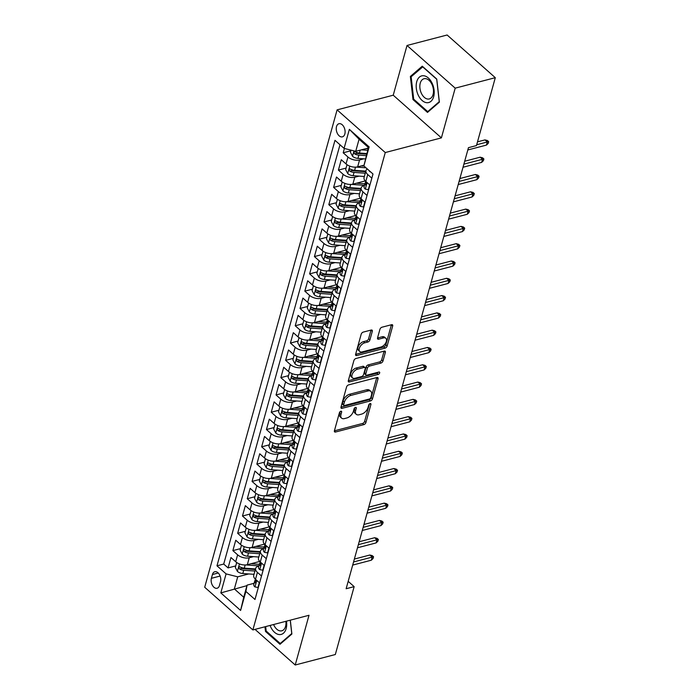 <?xml version="1.0" encoding="UTF-8"?>
<svg xmlns="http://www.w3.org/2000/svg" width="700" height="700" viewBox="0 0 700 700"><rect width="100%" height="100%" fill="white"/><g stroke="black" fill="none" stroke-linecap="round" stroke-linejoin="round"><path stroke-width="1.05" d="M340.865 411.215A1.461 0.831 131.5 0 0 339.43 412.694L334.425 430.736A2.083 1.19 131.5 0 0 334.618 431.882A2.083 1.19 131.5 0 0 335.527 432.023L363.869 424.62A2.083 1.19 131.5 0 0 365.916 422.511L370.921 404.469A1.461 0.831 131.5 0 0 370.781 403.664A1.461 0.831 131.5 0 0 370.151 403.567A1.461 0.831 131.5 0 0 368.716 405.046L368.069 407.382A6.659 3.815 131.5 0 1 361.524 414.129L359.161 414.75A6.659 3.815 131.5 0 1 356.248 414.295A6.659 3.815 131.5 0 1 355.626 410.629L356.274 408.293A1.461 0.831 131.5 0 0 356.142 407.496A1.461 0.831 131.5 0 0 355.504 407.391A1.461 0.831 131.5 0 0 354.069 408.87L353.421 411.206A6.659 3.815 131.5 0 1 346.876 417.953L344.523 418.574A6.659 3.815 131.5 0 1 341.609 418.127A6.659 3.815 131.5 0 1 340.988 414.453L341.635 412.116A1.461 0.831 131.5 0 0 341.495 411.32A1.461 0.831 131.5 0 0 340.865 411.215M336.507 126.586A6.79 4.235 -104.6 0 0 337.61 133.884A6.79 4.235 -104.6 0 0 342.396 136.85A6.79 4.235 -104.6 0 0 344.846 133.971A6.79 4.235 -104.6 0 0 343.744 126.683A6.79 4.235 -104.6 0 0 338.966 123.716A6.79 4.235 -104.6 0 0 336.507 126.586M372.295 331.319A2.083 1.19 131.5 0 0 372.102 330.172A2.083 1.19 131.5 0 0 371.192 330.033L363.239 332.106A2.083 1.19 131.5 0 0 361.191 334.215L355.635 354.252A2.083 1.19 131.5 0 0 355.836 355.399A2.083 1.19 131.5 0 0 356.746 355.539L385.088 348.136A2.083 1.19 131.5 0 0 387.126 346.027L392.683 325.99A2.083 1.19 131.5 0 0 392.49 324.844A2.083 1.19 131.5 0 0 391.58 324.704L381.973 327.215A2.083 1.19 131.5 0 0 379.934 329.324L377.554 337.899A2.083 1.19 131.5 0 0 377.746 339.045A2.083 1.19 131.5 0 0 378.656 339.185L383.416 337.934A5.565 3.185 131.5 0 1 385.858 338.31A5.565 3.185 131.5 0 1 385.674 343.017A5.565 3.185 131.5 0 1 380.905 347.025L362.241 351.89A5.565 3.185 131.5 0 1 359.809 351.523A5.565 3.185 131.5 0 1 359.984 346.815A5.565 3.185 131.5 0 1 364.761 342.808L367.868 342.002A2.083 1.19 131.5 0 0 369.915 339.894L372.295 331.319L370.991 330.164A2.083 1.19 131.5 0 0 371.017 330.076M441.402 137.883L455.192 88.156L495.294 77.683L447.125 35L407.024 45.474L393.234 95.2L337.094 109.865L385.262 152.548L441.402 137.883L393.234 95.2M255.019 629.379L295.225 665L309.015 615.274L252.875 629.939L385.262 152.548M295.225 665L335.326 654.526L354.148 586.635L348.18 581.341M495.294 77.683L476.472 145.574L468.449 147.665L346.132 588.735L354.148 586.635M348.6 384.904A2.083 1.19 131.5 0 0 346.553 387.012L340.996 407.05A2.083 1.19 131.5 0 0 341.189 408.196A2.083 1.19 131.5 0 0 342.099 408.336L370.44 400.934A2.083 1.19 131.5 0 0 372.488 398.825L378.044 378.787A2.083 1.19 131.5 0 0 377.851 377.641A2.083 1.19 131.5 0 0 376.941 377.501L348.6 384.904M348.32 380.651L353.876 360.614A2.083 1.19 131.5 0 1 355.915 358.505L384.256 351.102A2.083 1.19 131.5 0 1 385.166 351.243A2.083 1.19 131.5 0 1 385.359 352.389L382.988 360.964A2.083 1.19 131.5 0 1 380.94 363.072L369.442 366.074A2.083 1.19 131.5 0 0 367.404 368.183L365.82 373.87A2.083 1.19 131.5 0 0 366.021 375.016A2.083 1.19 131.5 0 0 366.931 375.156L378.892 372.033A1.461 0.831 131.5 0 1 379.531 372.129A1.461 0.831 131.5 0 1 379.488 373.363A1.461 0.831 131.5 0 1 378.236 374.412L349.422 381.938A2.083 1.19 131.5 0 1 348.512 381.797A2.083 1.19 131.5 0 1 348.32 380.651M344.4 148.461L343.192 152.793L350.866 150.789M363.851 158.821L359.572 159.941A8.487 4.515 -164.5 0 1 347.953 157.001L346.027 163.923L341.276 159.714L338.398 170.091L346.062 168.088M359.056 176.12L354.777 177.24A8.487 4.515 -164.5 0 1 343.149 174.3L341.233 181.221L336.481 177.013L333.602 187.39L341.267 185.386M354.261 193.419L349.983 194.539A8.487 4.515 -164.5 0 1 338.354 191.599L336.438 198.52L331.686 194.303L328.808 204.68L336.473 202.685M349.466 210.718L345.179 211.829A8.487 4.515 -164.5 0 1 333.559 208.898L331.642 215.81L326.891 211.601L324.012 221.979L331.678 219.975M344.671 228.007L340.384 229.127A8.487 4.515 -164.5 0 1 328.764 226.188L326.839 233.109L322.088 228.9L319.209 239.277L326.882 237.274M339.868 245.306L335.589 246.426A8.487 4.515 -164.5 0 1 323.96 243.486L322.044 250.407L317.293 246.199L314.414 256.576L322.079 254.572M335.072 262.605L330.794 263.725A8.487 4.515 -164.5 0 1 319.165 260.785L317.249 267.706L312.498 263.489L309.619 273.875L317.284 271.871M330.277 279.904L325.999 281.024A8.487 4.515 -164.5 0 1 314.37 278.084L312.454 284.996L307.703 280.787L304.824 291.165L312.489 289.161M325.483 297.194L321.195 298.314A8.487 4.515 -164.5 0 1 309.575 295.374L307.659 302.295L302.908 298.086L300.029 308.464L307.694 306.46M320.688 314.493L316.4 315.613A8.487 4.515 -164.5 0 1 304.78 312.672L302.855 319.594L298.104 315.385L295.225 325.762L302.899 323.759M315.884 331.791L311.605 332.911A8.487 4.515 -164.5 0 1 299.976 329.971L298.06 336.892L293.309 332.684L290.43 343.061L298.095 341.058M311.089 349.09L306.81 350.21A8.487 4.515 -164.5 0 1 295.181 347.27L293.265 354.183L288.514 349.974L285.635 360.351L293.3 358.348M306.294 366.38L302.006 367.5A8.487 4.515 -164.5 0 1 290.386 364.569L288.47 371.481L283.719 367.273L280.84 377.65L288.505 375.646M301.499 383.679L297.211 384.799A8.487 4.515 -164.5 0 1 285.591 381.859L283.675 388.78L278.915 384.571L276.045 394.949L283.71 392.945M296.704 400.977L292.416 402.098A8.487 4.515 -164.5 0 1 280.796 399.158L278.871 406.079L274.12 401.87L271.241 412.248L278.915 410.244M291.9 418.276L287.621 419.396A8.487 4.515 -164.5 0 1 275.993 416.456L274.076 423.377L269.325 419.16L266.446 429.537L274.111 427.543M287.105 435.575L282.826 436.686A8.487 4.515 -164.5 0 1 271.197 433.755L269.281 440.668L264.53 436.459L261.651 446.836L269.316 444.832M282.31 452.865L278.023 453.985A8.487 4.515 -164.5 0 1 266.402 451.045L264.486 457.966L259.735 453.758L256.856 464.135L264.521 462.131M277.515 470.164L273.227 471.284A8.487 4.515 -164.5 0 1 261.608 468.344L259.691 475.265L254.931 471.056L252.061 481.434L259.726 479.43M272.72 487.463L268.433 488.582A8.487 4.515 -164.5 0 1 256.812 485.642L254.888 492.564L250.136 488.346L247.257 498.724L254.931 496.729M267.916 504.761L263.637 505.873A8.487 4.515 -164.5 0 1 252.009 502.941L250.093 509.854L245.341 505.645L242.463 516.023L250.127 514.019M263.121 522.051L258.842 523.171A8.487 4.515 -164.5 0 1 247.214 520.231L245.297 527.153L240.546 522.944L237.668 533.321L245.332 531.317M258.326 539.35L254.039 540.47A8.487 4.515 -164.5 0 1 242.419 537.53L240.502 544.451L235.751 540.242L232.873 550.62L237.624 554.829A8.487 4.515 15.5 0 0 249.244 557.769L253.531 556.649M240.537 548.616L232.873 550.62M346.027 163.923A8.487 4.515 15.5 0 0 357.656 166.862L364.017 165.2M341.233 181.221A8.487 4.515 15.5 0 0 352.852 184.161L365.26 180.915M336.438 198.52A8.487 4.515 15.5 0 0 348.058 201.451L360.465 198.214M331.642 215.81A8.487 4.515 15.5 0 0 343.262 218.75L355.67 215.513M326.839 233.109A8.487 4.515 15.5 0 0 338.467 236.049L350.875 232.811M322.044 250.407A8.487 4.515 15.5 0 0 333.672 253.348L346.08 250.101M317.249 267.706A8.487 4.515 15.5 0 0 328.869 270.637L341.276 267.4M312.454 284.996A8.487 4.515 15.5 0 0 324.074 287.936L336.481 284.699M307.659 302.295A8.487 4.515 15.5 0 0 319.279 305.235L331.686 301.998M302.855 319.594A8.487 4.515 15.5 0 0 314.484 322.534L326.891 319.287M298.06 336.892A8.487 4.515 15.5 0 0 309.689 339.824L322.096 336.586M293.265 354.183A8.487 4.515 15.5 0 0 304.885 357.123L317.293 353.885M288.47 371.481A8.487 4.515 15.5 0 0 300.09 374.421L312.498 371.184M283.675 388.78A8.487 4.515 15.5 0 0 295.295 391.72L307.703 388.474M278.871 406.079A8.487 4.515 15.5 0 0 290.5 409.019L302.908 405.773M274.076 423.377A8.487 4.515 15.5 0 0 285.705 426.309L298.113 423.071M269.281 440.668A8.487 4.515 15.5 0 0 280.901 443.608L293.309 440.37M264.486 457.966A8.487 4.515 15.5 0 0 276.106 460.906L288.514 457.66M259.691 475.265A8.487 4.515 15.5 0 0 271.311 478.205L283.719 474.959M254.888 492.564A8.487 4.515 15.5 0 0 266.516 495.495L278.924 492.258M250.093 509.854A8.487 4.515 15.5 0 0 261.721 512.794L274.129 509.556M245.297 527.153A8.487 4.515 15.5 0 0 256.918 530.093L269.325 526.846M240.502 544.451A8.487 4.515 15.5 0 0 252.123 547.391L264.53 544.145M219.468 585.471L220.526 581.665A6.571 4.104 -104.6 0 0 219.459 574.604A6.571 4.104 -104.6 0 0 214.83 571.734A6.571 4.104 -104.6 0 0 212.45 574.516L211.4 578.322A6.571 4.104 -104.6 0 0 212.459 585.384A6.571 4.104 -104.6 0 0 217.096 588.254A6.571 4.104 -104.6 0 0 219.468 585.471M337.094 109.865L204.706 587.256L252.875 629.939M344.085 148.383L349.37 129.36L369.154 146.895L363.877 165.918L368.445 147.525L359.074 139.213L355.714 151.322L344.085 148.383L334.976 140.315L216.974 565.81L226.091 573.886L237.711 576.826L248.727 573.947M363.877 165.918L372.995 173.994L254.993 599.489L245.875 591.421L240.599 610.444L220.815 592.909L226.091 573.886M364.411 185.474L364.149 185.544A8.487 4.515 -164.5 0 0 361.183 187.889L359.266 194.81A8.487 4.515 15.5 0 0 361.025 198.756L365.12 202.388M359.616 202.773L359.354 202.843A8.487 4.515 -164.5 0 0 356.387 205.188L354.463 212.109A8.487 4.515 15.5 0 0 356.221 216.046L360.325 219.678M354.821 220.071L354.559 220.141A8.487 4.515 -164.5 0 0 351.584 222.486L349.668 229.407A8.487 4.515 15.5 0 0 351.426 233.345L355.521 236.976M350.017 237.37L349.755 237.431A8.487 4.515 -164.5 0 0 346.789 239.785L344.873 246.697A8.487 4.515 15.5 0 0 346.631 250.644L350.726 254.275M345.223 254.66L344.96 254.73A8.487 4.515 -164.5 0 0 341.994 257.075L340.078 263.996A8.487 4.515 15.5 0 0 341.836 267.942L345.931 271.574M340.428 271.959L340.165 272.029A8.487 4.515 -164.5 0 0 337.199 274.374L335.283 281.295A8.487 4.515 15.5 0 0 337.041 285.241L341.136 288.864M335.632 289.257L335.37 289.328A8.487 4.515 -164.5 0 0 332.404 291.672L330.479 298.594A8.487 4.515 15.5 0 0 332.238 302.531L336.341 306.162M330.838 306.556L330.575 306.618A8.487 4.515 -164.5 0 0 327.6 308.971L325.684 315.884A8.487 4.515 15.5 0 0 327.442 319.83L331.537 323.461M326.034 323.846L325.771 323.916A8.487 4.515 -164.5 0 0 322.805 326.261L320.889 333.183A8.487 4.515 15.5 0 0 322.648 337.129L326.743 340.76M321.239 341.145L320.976 341.215A8.487 4.515 -164.5 0 0 318.01 343.56L316.094 350.481A8.487 4.515 15.5 0 0 317.852 354.428L321.947 358.05M316.444 358.444L316.181 358.514A8.487 4.515 -164.5 0 0 313.215 360.859L311.299 367.78A8.487 4.515 15.5 0 0 313.058 371.717L317.152 375.349M311.649 375.743L311.386 375.812A8.487 4.515 -164.5 0 0 308.42 378.158L306.495 385.07A8.487 4.515 15.5 0 0 308.254 389.016L312.358 392.648M306.854 393.033L306.591 393.102A8.487 4.515 -164.5 0 0 303.616 395.456L301.7 402.369A8.487 4.515 15.5 0 0 303.459 406.315L307.554 409.946M302.05 410.331L301.787 410.401A8.487 4.515 -164.5 0 0 298.821 412.746L296.905 419.668A8.487 4.515 15.5 0 0 298.664 423.614L302.759 427.236M297.255 427.63L296.993 427.7A8.487 4.515 -164.5 0 0 294.026 430.045L292.11 436.966A8.487 4.515 15.5 0 0 293.869 440.904L297.964 444.535M292.46 444.929L292.197 444.999A8.487 4.515 -164.5 0 0 289.231 447.344L287.315 454.265A8.487 4.515 15.5 0 0 289.074 458.202L293.169 461.834M287.665 462.219L287.402 462.289A8.487 4.515 -164.5 0 0 284.436 464.642L282.511 471.555A8.487 4.515 15.5 0 0 284.27 475.501L288.374 479.133M282.87 479.517L282.608 479.588A8.487 4.515 -164.5 0 0 279.632 481.933L277.716 488.854A8.487 4.515 15.5 0 0 279.475 492.8L283.57 496.431M278.066 496.816L277.804 496.886A8.487 4.515 -164.5 0 0 274.838 499.231L272.921 506.153A8.487 4.515 15.5 0 0 274.68 510.09L278.775 513.721M273.271 514.115L273.009 514.185A8.487 4.515 -164.5 0 0 270.043 516.53L268.126 523.451A8.487 4.515 15.5 0 0 269.885 527.389L273.98 531.02M268.476 531.414L268.214 531.475A8.487 4.515 -164.5 0 0 265.248 533.829L263.322 540.741A8.487 4.515 15.5 0 0 265.081 544.688L269.185 548.319M263.681 548.704L263.419 548.774A8.487 4.515 -164.5 0 0 260.453 551.119L258.527 558.04A8.487 4.515 15.5 0 0 260.286 561.986L264.381 565.617M339.99 144.76L223.711 564.051L228.078 567.91L230.947 557.532L235.707 561.75A8.487 4.515 15.5 0 0 247.328 564.681L259.735 561.444M258.877 566.003L258.615 566.072A8.487 4.515 15.5 0 0 255.649 568.418A8.487 4.515 15.5 0 0 257.408 572.364L261.511 575.995M255.649 568.418L253.733 575.339A8.487 4.515 15.5 0 0 255.491 579.276L259.586 582.907M371.831 178.168L367.736 174.536A8.487 4.515 -164.5 0 1 365.977 170.599A8.487 4.515 -164.5 0 1 367.29 168.945M365.977 170.599L364.061 177.511A8.487 4.515 15.5 0 0 365.82 181.457L369.915 185.089M367.036 195.466L362.941 191.835A8.487 4.515 -164.5 0 1 361.183 187.889M362.241 212.765L358.146 209.134A8.487 4.515 -164.5 0 1 356.387 205.188M357.446 230.055L353.342 226.432A8.487 4.515 -164.5 0 1 351.584 222.486M352.642 247.354L348.547 243.723A8.487 4.515 -164.5 0 1 346.789 239.785M347.848 264.652L343.752 261.021A8.487 4.515 -164.5 0 1 341.994 257.075M343.053 281.951L338.957 278.32A8.487 4.515 -164.5 0 1 337.199 274.374M338.257 299.241L334.162 295.619A8.487 4.515 -164.5 0 1 332.404 291.672M333.463 316.54L329.359 312.909A8.487 4.515 -164.5 0 1 327.6 308.971M328.659 333.839L324.564 330.207A8.487 4.515 -164.5 0 1 322.805 326.261M323.864 351.137L319.769 347.506A8.487 4.515 -164.5 0 1 318.01 343.56M319.069 368.428L314.974 364.805A8.487 4.515 -164.5 0 1 313.215 360.859M314.274 385.726L310.179 382.095A8.487 4.515 -164.5 0 1 308.42 378.158M309.479 403.025L305.375 399.394A8.487 4.515 -164.5 0 1 303.616 395.456M304.675 420.324L300.58 416.692A8.487 4.515 -164.5 0 1 298.821 412.746M299.88 437.623L295.785 433.991A8.487 4.515 -164.5 0 1 294.026 430.045M295.085 454.912L290.99 451.281A8.487 4.515 -164.5 0 1 289.231 447.344M290.29 472.211L286.195 468.58A8.487 4.515 -164.5 0 1 284.436 464.642M285.495 489.51L281.391 485.879A8.487 4.515 -164.5 0 1 279.632 481.933M280.691 506.809L276.596 503.177A8.487 4.515 -164.5 0 1 274.838 499.231M275.896 524.099L271.801 520.468A8.487 4.515 -164.5 0 1 270.043 516.53M271.101 541.398L267.006 537.766A8.487 4.515 -164.5 0 1 265.248 533.829M266.306 558.696L262.211 555.065A8.487 4.515 -164.5 0 1 260.453 551.119M242.419 537.53L237.668 533.321M247.214 520.231L242.463 516.023M252.009 502.941L247.257 498.724M256.812 485.642L252.061 481.434M261.608 468.344L256.856 464.135M266.402 451.045L261.651 446.836M271.197 433.755L266.446 429.537M275.993 416.456L271.241 412.248M280.796 399.158L276.045 394.949M285.591 381.859L280.84 377.65M290.386 364.569L285.635 360.351M295.181 347.27L290.43 343.061M299.976 329.971L295.225 325.762M304.78 312.672L300.029 308.464M309.575 295.374L304.824 291.165M314.37 278.084L309.619 273.875M319.165 260.785L314.414 256.576M323.96 243.486L319.209 239.277M328.764 226.188L324.012 221.979M333.559 208.898L328.808 204.68M338.354 191.599L333.602 187.39M343.149 174.3L338.398 170.091M347.953 157.001L343.192 152.793M355.714 151.322L368.305 148.032M237.711 576.826L234.351 588.928L243.731 597.24L247.082 585.13L245.875 591.421M246.943 585.646L220.815 592.909M254.082 583.301L247.082 585.13M455.192 88.156L407.024 45.474M235.743 565.915L228.078 567.91M223.711 564.051L216.974 565.81M243.731 597.24L240.599 610.444M349.37 129.36L359.074 139.213M369.154 146.895L368.445 147.525M264.959 626.78L265.493 631.435L280 644.289L291.882 634.025L290.308 620.156M422.249 66.185L410.366 76.449L412.991 99.566L427.499 112.42L439.381 102.156L436.756 79.039L422.249 66.185M266.376 631.207L265.493 631.435M413.875 99.339L412.991 99.566M412.002 76.02L410.366 76.449M340.156 411.618L339.684 413.297A6.659 3.815 131.5 0 0 340.305 416.973L341.609 418.127M356.248 414.295L354.953 413.149A6.659 3.815 131.5 0 1 354.331 409.474L354.795 407.785M334.408 430.824L362.574 423.465A2.083 1.19 131.5 0 0 364.613 421.356L369.442 403.961M340.97 407.137L369.136 399.779A2.083 1.19 131.5 0 0 371.184 397.67L376.74 377.641A2.083 1.19 131.5 0 0 376.757 377.554M343.717 404.609A1.461 0.831 131.5 0 0 343.858 405.414A1.461 0.831 131.5 0 0 344.488 405.51L369.364 399.009A1.461 0.831 131.5 0 0 370.799 397.53L371.481 395.071A6.659 3.815 131.5 0 0 370.86 391.405A6.659 3.815 131.5 0 0 367.946 390.959L350.945 395.395A6.659 3.815 131.5 0 0 344.4 402.141L343.717 404.609L342.414 403.454A1.461 0.831 131.5 0 0 342.554 404.259L343.858 405.414M370.86 391.405L369.556 390.25A6.659 3.815 131.5 0 0 366.651 389.804L367.946 390.959M342.414 403.454L343.096 400.995A6.659 3.815 131.5 0 1 349.641 394.24L366.651 389.804M366.021 375.016L364.717 373.861A2.083 1.19 131.5 0 1 364.525 372.715L366.1 367.027A2.083 1.19 131.5 0 1 368.148 364.919L379.636 361.918A2.083 1.19 131.5 0 0 381.684 359.809L384.064 351.234A2.083 1.19 131.5 0 0 384.081 351.146M348.294 380.739L376.933 373.257A1.461 0.831 131.5 0 0 378.175 372.225M357.516 369.189A5.565 3.185 131.5 0 0 352.748 373.196A5.565 3.185 131.5 0 0 352.564 377.904A5.565 3.185 131.5 0 0 354.996 378.271L361.576 376.556A2.083 1.19 131.5 0 0 363.615 374.447L365.199 368.76A2.083 1.19 131.5 0 0 365.006 367.614A2.083 1.19 131.5 0 0 364.096 367.474L357.516 369.189L356.221 368.034A5.565 3.185 131.5 0 0 351.444 372.041A5.565 3.185 131.5 0 0 351.269 376.749L352.564 377.904M365.006 367.614L363.703 366.459A2.083 1.19 131.5 0 0 362.793 366.319L364.096 367.474M356.221 368.034L362.793 366.319M359.809 351.523L358.505 350.368A5.565 3.185 131.5 0 1 358.689 345.66A5.565 3.185 131.5 0 1 363.457 341.661L366.572 340.848A2.083 1.19 131.5 0 0 368.611 338.739L370.991 330.164M385.858 338.31L384.554 337.155A5.565 3.185 131.5 0 0 382.121 336.787L383.416 337.934M377.527 337.986L382.121 336.787M355.618 354.34L383.784 346.981A2.083 1.19 131.5 0 0 385.822 344.873L391.379 324.835A2.083 1.19 131.5 0 0 391.405 324.748M236.688 562.511L235.322 567.42L237.449 571.462A5.617 2.992 15.5 0 0 242.804 573.519L254.013 574.324M245.945 564.926L258.536 565.827A16.223 8.645 15.5 0 0 258.921 565.845M250.95 563.736L257.959 564.235A13.466 7.175 15.5 0 0 259.359 564.296M255.5 568.96L244.291 568.164A5.617 2.992 -164.5 0 1 240.109 566.913C238.648 566.781 238.455 567.472 239.531 568.986A5.617 2.992 15.5 0 0 243.714 570.238L254.922 571.034M255.343 569.52L243.136 568.654A2.861 1.522 -164.5 0 1 241.841 568.383L239.531 568.986M240.109 566.913L239.348 566.755M259.315 582.663L257.976 587.492L254.888 586.915A5.617 2.992 -164.5 0 1 253.794 584.36L254.704 581.079A5.617 2.992 15.5 0 0 255.027 582.715L255.483 582.951M255.343 580.116L255.124 580.344A5.617 2.992 15.5 0 0 254.704 581.079M255.885 582.488L255.027 582.715C255.955 582.977 256.148 582.286 255.596 580.641A5.617 2.992 -164.5 0 1 255.264 579.066M353.553 561.96L372.19 557.095L369.845 555.021L372.26 555.625L373.564 556.78L372.19 557.095L371.324 560.21L352.695 565.075M369.845 555.021L354.358 559.064M373.564 556.78L373.082 558.512L371.324 560.21M270.069 625.441A13.781 8.601 -104.6 0 0 278.644 634.489A13.781 8.601 -104.6 0 0 286.16 628.591A13.781 8.601 -104.6 0 0 286.475 621.163M273.586 624.523A10.439 6.51 -104.6 0 0 281.794 630.805A10.439 6.51 -104.6 0 0 285.565 626.386A10.439 6.51 -104.6 0 0 285.88 621.311M290.238 620.174L291.751 633.544L280.236 643.492L266.184 631.032L265.676 626.596M281.225 643.23L280.236 643.492M418.267 95.209A13.781 8.601 -104.6 0 0 430.964 101.334A13.781 8.601 -104.6 0 0 432.127 83.23A13.781 8.601 -104.6 0 0 419.422 77.105A13.781 8.601 -104.6 0 0 418.267 95.209M421.409 93.371A10.439 6.51 -104.6 0 0 429.293 98.936A10.439 6.51 -104.6 0 0 431.909 84.306A10.439 6.51 -104.6 0 0 424.025 78.741A10.439 6.51 -104.6 0 0 421.409 93.371M422.651 66.815L436.713 79.275L439.25 101.675L427.735 111.615L413.683 99.164L411.145 76.764L422.896 66.754M428.724 111.361L427.735 111.615M241.483 545.212L240.118 550.13L242.244 554.164A5.617 2.992 15.5 0 0 247.599 556.229L258.816 557.025M250.74 547.628L263.331 548.529A16.223 8.645 15.5 0 0 263.725 548.555M255.745 546.446L262.754 546.945A13.466 7.175 15.5 0 0 264.154 546.997M260.295 551.661L249.086 550.865A5.617 2.992 -164.5 0 1 244.904 549.614C243.443 549.483 243.25 550.174 244.326 551.688A5.617 2.992 15.5 0 0 248.509 552.939L259.726 553.735M260.146 552.221L247.94 551.355A2.861 1.522 -164.5 0 1 246.636 551.084L244.326 551.688M244.904 549.614L244.142 549.465M246.277 527.914L244.912 532.831L247.039 536.865A5.617 2.992 15.5 0 0 252.394 538.93L263.611 539.726M255.535 530.329L268.126 531.23A16.223 8.645 15.5 0 0 268.52 531.256M260.54 529.148L267.549 529.646A13.466 7.175 15.5 0 0 268.949 529.699M265.099 534.363L253.881 533.566A5.617 2.992 -164.5 0 1 249.699 532.315C248.246 532.192 248.054 532.884 249.121 534.398A5.617 2.992 15.5 0 0 253.312 535.64L264.521 536.445M264.941 534.931L252.735 534.056A2.861 1.522 -164.5 0 1 251.431 533.794L249.121 534.398M249.699 532.315L248.938 532.166M251.072 510.615L249.707 515.532L251.834 519.566A5.617 2.992 15.5 0 0 257.197 521.631L268.406 522.428M260.33 513.039L272.921 513.931A16.223 8.645 15.5 0 0 273.315 513.957M265.335 511.849L272.352 512.347A13.466 7.175 15.5 0 0 273.744 512.4M269.894 517.072L258.685 516.267A5.617 2.992 -164.5 0 1 254.494 515.025C253.041 514.894 252.849 515.585 253.925 517.099A5.617 2.992 15.5 0 0 258.108 518.341L269.316 519.146M269.736 517.633L257.53 516.758A2.861 1.522 -164.5 0 1 256.226 516.495L253.925 517.099M254.494 515.025L253.733 514.867M255.868 493.325L254.511 498.234L256.629 502.276A5.617 2.992 15.5 0 0 261.993 504.332L273.201 505.137M265.134 495.74L277.725 496.633A16.223 8.645 15.5 0 0 278.11 496.659M270.13 494.55L277.148 495.049A13.466 7.175 15.5 0 0 278.547 495.101M274.689 499.774L263.48 498.977A5.617 2.992 -164.5 0 1 259.297 497.726C257.836 497.595 257.644 498.286 258.72 499.8A5.617 2.992 15.5 0 0 262.902 501.051L274.111 501.847M274.531 500.334L262.325 499.468A2.861 1.522 -164.5 0 1 261.03 499.196L258.72 499.8M259.297 497.726L258.536 497.569M264.11 565.372L262.771 570.202L259.691 569.616A5.617 2.992 -164.5 0 1 258.589 567.07L259.499 563.78A5.617 2.992 15.5 0 0 259.822 565.416L260.277 565.653M260.137 562.817L259.919 563.045A5.617 2.992 15.5 0 0 259.499 563.78M260.68 565.189L259.822 565.416C260.75 565.688 260.942 564.996 260.4 563.343A5.617 2.992 -164.5 0 1 260.059 561.767M358.348 544.67L376.985 539.796L374.64 537.722L377.055 538.335L378.359 539.481L376.985 539.796L376.119 542.911L357.49 547.776M374.64 537.722L359.152 541.765M378.359 539.481L377.877 541.214L376.119 542.911M268.905 548.074L267.566 552.904L264.486 552.326A5.617 2.992 -164.5 0 1 263.384 549.771L264.294 546.481A5.617 2.992 15.5 0 0 264.618 548.117L265.072 548.354M264.941 545.528L264.723 545.755A5.617 2.992 15.5 0 0 264.294 546.481M265.475 547.899L264.618 548.117C265.545 548.389 265.738 547.697 265.195 546.044A5.617 2.992 -164.5 0 1 264.854 544.477M363.151 527.371L381.78 522.506L379.435 520.424L381.85 521.036L383.154 522.191L381.78 522.506L380.914 525.613L362.285 530.486M379.435 520.424L363.956 524.475M383.154 522.191L382.672 523.915L380.914 525.613M273.7 530.775L272.361 535.605L269.281 535.028A5.617 2.992 -164.5 0 1 268.179 532.472L269.089 529.183A5.617 2.992 15.5 0 0 269.412 530.827L269.868 531.055M269.736 528.229L269.517 528.456A5.617 2.992 15.5 0 0 269.089 529.183M270.27 530.6L269.412 530.827C270.349 531.09 270.541 530.399 269.99 528.745A5.617 2.992 -164.5 0 1 269.649 527.179M367.946 510.073L386.575 505.207L384.23 503.134L386.645 503.738L387.949 504.892L386.575 505.207L385.717 508.323L367.08 513.188M384.23 503.134L368.751 507.176M387.949 504.892L387.467 506.625L385.717 508.323M278.504 513.476L277.165 518.306L274.076 517.729A5.617 2.992 -164.5 0 1 272.974 515.174L273.892 511.892A5.617 2.992 15.5 0 0 274.207 513.529L274.671 513.756M274.531 510.93L274.312 511.157A5.617 2.992 15.5 0 0 273.892 511.892M275.074 513.301L274.207 513.529C275.144 513.791 275.336 513.1 274.785 511.455A5.617 2.992 -164.5 0 1 274.444 509.88M372.741 492.774L391.379 487.909L389.034 485.835L391.449 486.439L392.744 487.594L391.379 487.909L390.512 491.024L371.875 495.889M389.034 485.835L373.546 489.877M392.744 487.594L392.271 489.326L390.512 491.024M260.671 476.026L259.306 480.944L261.433 484.977A5.617 2.992 15.5 0 0 266.787 487.043L277.996 487.839M269.929 478.441L282.52 479.343A16.223 8.645 15.5 0 0 282.905 479.369M274.934 477.26L281.942 477.759A13.466 7.175 15.5 0 0 283.342 477.811M279.484 482.475L268.275 481.679A5.617 2.992 -164.5 0 1 264.092 480.427C262.631 480.296 262.439 480.988 263.515 482.501A5.617 2.992 15.5 0 0 267.697 483.752L278.915 484.549M279.326 483.035L267.12 482.169A2.861 1.522 -164.5 0 1 265.825 481.898L263.515 482.501M264.092 480.427L263.331 480.27M283.299 496.186L281.96 501.008L278.871 500.43A5.617 2.992 -164.5 0 1 277.777 497.884L278.688 494.594A5.617 2.992 15.5 0 0 279.011 496.23L279.466 496.466M279.326 493.631L279.108 493.859A5.617 2.992 15.5 0 0 278.688 494.594M279.869 496.002L279.011 496.23C279.939 496.501 280.131 495.801 279.58 494.156A5.617 2.992 -164.5 0 1 279.248 492.581M377.536 475.484L396.174 470.61L393.829 468.536L396.244 469.149L397.547 470.295L396.174 470.61L395.308 473.725L376.679 478.59M393.829 468.536L378.341 472.579M397.547 470.295L397.066 472.028L395.308 473.725M265.466 458.727L264.101 463.645L266.227 467.679A5.617 2.992 15.5 0 0 271.582 469.744L282.8 470.54M274.724 461.142L287.315 462.044A16.223 8.645 15.5 0 0 287.709 462.07M279.729 459.961L286.738 460.46A13.466 7.175 15.5 0 0 288.137 460.512M284.279 465.176L273.07 464.38A5.617 2.992 -164.5 0 1 268.887 463.129C267.426 463.006 267.234 463.698 268.31 465.211A5.617 2.992 15.5 0 0 272.493 466.454L283.71 467.25M284.13 465.736L271.924 464.87A2.861 1.522 -164.5 0 1 270.62 464.608L268.31 465.211M268.887 463.129L268.126 462.98M288.094 478.887L286.755 483.718L283.675 483.14A5.617 2.992 -164.5 0 1 282.572 480.585L283.483 477.295A5.617 2.992 15.5 0 0 283.806 478.931L284.261 479.168M284.121 476.332L283.902 476.569A5.617 2.992 15.5 0 0 283.483 477.295M284.664 478.713L283.806 478.931C284.734 479.202 284.926 478.511 284.384 476.858A5.617 2.992 -164.5 0 1 284.043 475.291M382.331 458.185L400.969 453.32L398.624 451.238L401.039 451.85L402.342 453.005L400.969 453.32L400.102 456.426L381.474 461.3M398.624 451.238L383.136 455.289M402.342 453.005L401.861 454.729L400.102 456.426M270.261 441.429L268.896 446.346L271.023 450.38A5.617 2.992 15.5 0 0 276.377 452.445L287.595 453.241M279.519 443.852L292.11 444.745A16.223 8.645 15.5 0 0 292.504 444.771M284.524 442.662L291.533 443.161A13.466 7.175 15.5 0 0 292.933 443.214M289.082 447.877L277.865 447.081A5.617 2.992 -164.5 0 1 273.683 445.839C272.23 445.707 272.037 446.399 273.105 447.912A5.617 2.992 15.5 0 0 277.296 449.155L288.505 449.96M288.925 448.446L276.719 447.571A2.861 1.522 -164.5 0 1 275.415 447.309L273.105 447.912M273.683 445.839L272.921 445.681M292.889 461.589L291.55 466.419L288.47 465.841A5.617 2.992 -164.5 0 1 287.368 463.286L288.277 459.996A5.617 2.992 15.5 0 0 288.601 461.641L289.056 461.869M288.925 459.043L288.706 459.27A5.617 2.992 15.5 0 0 288.277 459.996M289.459 461.414L288.601 461.641C289.529 461.904 289.721 461.213 289.179 459.559A5.617 2.992 -164.5 0 1 288.838 457.992M387.135 440.886L405.764 436.021L403.419 433.947L405.834 434.551L407.137 435.706L405.764 436.021L404.898 439.136L386.269 444.001M403.419 433.947L387.94 437.99M407.137 435.706L406.656 437.439L404.898 439.136M275.056 424.139L273.691 429.047L275.817 433.09A5.617 2.992 15.5 0 0 281.181 435.146L292.39 435.951M284.314 426.554L296.905 427.446A16.223 8.645 15.5 0 0 297.299 427.473M289.319 425.364L296.336 425.863A13.466 7.175 15.5 0 0 297.727 425.915M293.877 430.588L282.669 429.783A5.617 2.992 -164.5 0 1 278.477 428.54C277.025 428.409 276.832 429.1 277.909 430.614A5.617 2.992 15.5 0 0 282.091 431.865L293.3 432.661M293.72 431.148L281.514 430.281A2.861 1.522 -164.5 0 1 280.21 430.01L277.909 430.614M278.477 428.54L277.716 428.382M297.684 444.29L296.345 449.12L293.265 448.543A5.617 2.992 -164.5 0 1 292.162 445.988L293.072 442.706A5.617 2.992 15.5 0 0 293.396 444.342L293.851 444.57M293.72 441.744L293.501 441.971A5.617 2.992 15.5 0 0 293.072 442.706M294.254 444.115L293.396 444.342C294.332 444.605 294.525 443.914 293.974 442.269A5.617 2.992 -164.5 0 1 293.632 440.694M391.93 423.588L410.559 418.723L408.223 416.649L410.629 417.252L411.933 418.408L410.559 418.723L409.701 421.838L391.064 426.703M408.223 416.649L392.735 420.691M411.933 418.408L411.451 420.14L409.701 421.838M279.851 406.84L278.495 411.757L280.613 415.791A5.617 2.992 15.5 0 0 285.976 417.848L297.185 418.652M289.118 409.255L301.709 410.156A16.223 8.645 15.5 0 0 302.094 410.174M294.114 408.065L301.131 408.572A13.466 7.175 15.5 0 0 302.531 408.625M298.672 413.289L287.464 412.493A5.617 2.992 -164.5 0 1 283.281 411.241C281.82 411.11 281.627 411.801 282.704 413.315A5.617 2.992 15.5 0 0 286.886 414.566L298.095 415.363M298.515 413.849L286.309 412.983A2.861 1.522 -164.5 0 1 285.014 412.711L282.704 413.315M283.281 411.241L282.52 411.084M302.488 427L301.149 431.821L298.06 431.244A5.617 2.992 -164.5 0 1 296.957 428.689L297.876 425.408A5.617 2.992 15.5 0 0 298.191 427.044L298.655 427.28M298.515 424.445L298.296 424.672A5.617 2.992 15.5 0 0 297.876 425.408M299.058 426.816L298.191 427.044C299.127 427.306 299.32 426.615 298.769 424.97A5.617 2.992 -164.5 0 1 298.428 423.395M396.725 406.297L415.363 401.424L413.017 399.35L415.433 399.963L416.727 401.109L415.363 401.424L414.496 404.539L395.859 409.404M413.017 399.35L397.53 403.392M416.727 401.109L416.255 402.841L414.496 404.539M284.655 389.541L283.29 394.459L285.416 398.493A5.617 2.992 15.5 0 0 290.771 400.558L301.98 401.354M293.912 391.956L306.504 392.858A16.223 8.645 15.5 0 0 306.889 392.884M298.918 390.775L305.926 391.274A13.466 7.175 15.5 0 0 307.326 391.326M303.467 395.99L292.259 395.194A5.617 2.992 -164.5 0 1 288.076 393.942C286.615 393.811 286.422 394.511 287.499 396.016A5.617 2.992 15.5 0 0 291.681 397.267L302.899 398.064M303.31 396.55L291.104 395.684A2.861 1.522 -164.5 0 1 289.809 395.421L287.499 396.016M288.076 393.942L287.315 393.794M307.283 409.701L305.944 414.531L302.855 413.954A5.617 2.992 -164.5 0 1 301.761 411.399L302.671 408.109A5.617 2.992 15.5 0 0 302.995 409.745L303.45 409.981M303.31 407.146L303.091 407.382A5.617 2.992 15.5 0 0 302.671 408.109M303.852 409.526L302.995 409.745C303.922 410.016 304.115 409.325 303.564 407.671A5.617 2.992 -164.5 0 1 303.231 406.105M401.52 388.999L420.158 384.134L417.812 382.051L420.227 382.664L421.531 383.819L420.158 384.134L419.291 387.24L400.662 392.114M417.812 382.051L402.325 386.102M421.531 383.819L421.05 385.543L419.291 387.24M289.45 372.243L288.085 377.16L290.211 381.194A5.617 2.992 15.5 0 0 295.566 383.259L306.784 384.055M298.707 374.666L311.299 375.559A16.223 8.645 15.5 0 0 311.692 375.585M303.713 373.476L310.721 373.975A13.466 7.175 15.5 0 0 312.121 374.027M308.271 378.691L297.054 377.895A5.617 2.992 -164.5 0 1 292.871 376.644C291.41 376.521 291.226 377.213 292.294 378.726A5.617 2.992 15.5 0 0 296.476 379.969L307.694 380.774M308.114 379.26L295.908 378.385A2.861 1.522 -164.5 0 1 294.604 378.123L292.294 378.726M292.871 376.644L292.11 376.495M312.078 392.402L310.739 397.233L307.659 396.655A5.617 2.992 -164.5 0 1 306.556 394.1L307.466 390.81A5.617 2.992 15.5 0 0 307.79 392.455L308.245 392.683M308.105 389.856L307.886 390.084A5.617 2.992 15.5 0 0 307.466 390.81M308.648 392.227L307.79 392.455C308.717 392.717 308.91 392.026 308.368 390.373A5.617 2.992 -164.5 0 1 308.026 388.806M406.324 371.7L424.953 366.835L422.608 364.752L425.023 365.365L426.326 366.52L424.953 366.835L424.086 369.95L405.457 374.815M422.608 364.752L407.12 368.804M426.326 366.52L425.845 368.252L424.086 369.95M294.245 354.944L292.88 359.861L295.006 363.904A5.617 2.992 15.5 0 0 300.361 365.96L311.579 366.756M303.502 357.368L316.094 358.26A16.223 8.645 15.5 0 0 316.488 358.286M308.507 356.178L315.516 356.676A13.466 7.175 15.5 0 0 316.916 356.729M313.066 361.401L301.849 360.596A5.617 2.992 -164.5 0 1 297.666 359.354C296.214 359.223 296.021 359.914 297.089 361.428A5.617 2.992 15.5 0 0 301.28 362.679L312.489 363.475M312.909 361.961L300.703 361.095A2.861 1.522 -164.5 0 1 299.399 360.824L297.089 361.428M297.666 359.354L296.905 359.196M316.873 375.104L315.534 379.934L312.454 379.356A5.617 2.992 -164.5 0 1 311.351 376.801L312.261 373.52A5.617 2.992 15.5 0 0 312.585 375.156L313.04 375.384M312.909 372.558L312.69 372.785A5.617 2.992 15.5 0 0 312.261 373.52M313.442 374.929L312.585 375.156C313.521 375.419 313.705 374.727 313.162 373.082A5.617 2.992 -164.5 0 1 312.821 371.507M411.119 354.401L429.748 349.536L427.402 347.463L429.817 348.066L431.121 349.221L429.748 349.536L428.881 352.651L410.252 357.516M427.402 347.463L411.924 351.505M431.121 349.221L430.64 350.954L428.881 352.651M299.04 337.654L297.675 342.562L299.801 346.605A5.617 2.992 15.5 0 0 305.165 348.661L316.374 349.466M308.297 340.069L320.889 340.97A16.223 8.645 15.5 0 0 321.283 340.988M313.303 338.879L320.32 339.386A13.466 7.175 15.5 0 0 321.711 339.439M317.861 344.102L306.652 343.306A5.617 2.992 -164.5 0 1 302.461 342.055C301.009 341.924 300.816 342.615 301.892 344.129A5.617 2.992 15.5 0 0 306.075 345.38L317.284 346.176M317.704 344.662L305.498 343.796A2.861 1.522 -164.5 0 1 304.194 343.525L301.892 344.129M302.461 342.055L301.7 341.898M321.668 357.805L320.329 362.635L317.249 362.058A5.617 2.992 -164.5 0 1 316.146 359.502L317.056 356.221A5.617 2.992 15.5 0 0 317.38 357.858L317.835 358.094M317.704 355.259L317.485 355.486A5.617 2.992 15.5 0 0 317.056 356.221M318.246 357.63L317.38 357.858C318.316 358.12 318.509 357.429 317.957 355.784A5.617 2.992 -164.5 0 1 317.616 354.209M415.914 337.102L434.543 332.238L432.206 330.164L434.613 330.776L435.916 331.922L434.543 332.238L433.685 335.352L415.047 340.217M432.206 330.164L416.719 334.206M435.916 331.922L435.435 333.655L433.685 335.352M303.835 320.355L302.479 325.273L304.605 329.306A5.617 2.992 15.5 0 0 309.96 331.371L321.169 332.168M313.101 322.77L325.692 323.671A16.223 8.645 15.5 0 0 326.078 323.697M318.106 321.589L325.115 322.088A13.466 7.175 15.5 0 0 326.515 322.14M322.656 326.804L311.447 326.007A5.617 2.992 -164.5 0 1 307.265 324.756C305.804 324.625 305.611 325.316 306.688 326.83A5.617 2.992 15.5 0 0 310.87 328.081L322.079 328.877M322.499 327.364L310.293 326.498A2.861 1.522 -164.5 0 1 308.998 326.235L306.688 326.83M307.265 324.756L306.504 324.608M326.471 340.515L325.132 345.345L322.044 344.767A5.617 2.992 -164.5 0 1 320.941 342.213L321.86 338.922A5.617 2.992 15.5 0 0 322.175 340.559L322.639 340.795M322.499 337.96L322.28 338.196A5.617 2.992 15.5 0 0 321.86 338.922M323.041 340.34L322.175 340.559C323.111 340.83 323.304 340.139 322.752 338.485A5.617 2.992 -164.5 0 1 322.411 336.91M420.709 319.812L439.346 314.939L437.001 312.865L439.416 313.477L440.711 314.632L439.346 314.939L438.48 318.054L419.842 322.928M437.001 312.865L421.514 316.908M440.711 314.632L440.239 316.356L438.48 318.054M308.639 303.056L307.274 307.974L309.4 312.007A5.617 2.992 15.5 0 0 314.755 314.072L325.964 314.869M317.896 305.48L330.488 306.373A16.223 8.645 15.5 0 0 330.873 306.399M322.901 304.29L329.91 304.789A13.466 7.175 15.5 0 0 331.31 304.841M327.451 309.505L316.243 308.709A5.617 2.992 -164.5 0 1 312.06 307.457C310.599 307.335 310.406 308.026 311.483 309.54A5.617 2.992 15.5 0 0 315.665 310.783L326.882 311.588M327.303 310.074L315.088 309.199A2.861 1.522 -164.5 0 1 313.793 308.936L311.483 309.54M312.06 307.457L311.299 307.309M331.266 323.216L329.928 328.046L326.839 327.469A5.617 2.992 -164.5 0 1 325.745 324.914L326.655 321.624A5.617 2.992 15.5 0 0 326.979 323.26L327.434 323.496M327.294 320.67L327.075 320.898A5.617 2.992 15.5 0 0 326.655 321.624M327.836 323.041L326.979 323.26C327.906 323.531 328.099 322.84 327.547 321.186A5.617 2.992 -164.5 0 1 327.215 319.62M425.504 302.514L444.141 297.649L441.796 295.566L444.211 296.179L445.515 297.334L444.141 297.649L443.275 300.764L424.646 305.629M441.796 295.566L426.309 299.618M445.515 297.334L445.034 299.058L443.275 300.764M313.434 285.757L312.069 290.675L314.195 294.709A5.617 2.992 15.5 0 0 319.55 296.774L330.767 297.57M322.691 288.181L335.283 289.074A16.223 8.645 15.5 0 0 335.676 289.1M327.696 286.991L334.705 287.49A13.466 7.175 15.5 0 0 336.105 287.543M332.255 292.215L321.037 291.41A5.617 2.992 -164.5 0 1 316.855 290.168C315.394 290.036 315.21 290.727 316.277 292.241A5.617 2.992 15.5 0 0 320.46 293.493L331.678 294.289M332.098 292.775L319.891 291.9A2.861 1.522 -164.5 0 1 318.588 291.637L316.277 292.241M316.855 290.168L316.094 290.01M336.061 305.918L334.723 310.748L331.642 310.17A5.617 2.992 -164.5 0 1 330.54 307.615L331.45 304.334A5.617 2.992 15.5 0 0 331.774 305.97L332.229 306.197M332.089 303.371L331.879 303.599A5.617 2.992 15.5 0 0 331.45 304.334M332.631 305.743L331.774 305.97C332.701 306.233 332.894 305.541 332.351 303.887A5.617 2.992 -164.5 0 1 332.01 302.321M430.308 285.215L448.936 280.35L446.591 278.276L449.006 278.88L450.31 280.035L448.936 280.35L448.07 283.465L429.441 288.33M446.591 278.276L431.104 282.319M450.31 280.035L449.829 281.767L448.07 283.465M318.229 268.467L316.864 273.376L318.99 277.419A5.617 2.992 15.5 0 0 324.345 279.475L335.562 280.28M327.486 270.882L340.078 271.784A16.223 8.645 15.5 0 0 340.471 271.801M332.491 269.692L339.5 270.191A13.466 7.175 15.5 0 0 340.9 270.252M337.05 274.916L325.832 274.12A5.617 2.992 -164.5 0 1 321.65 272.869C320.197 272.738 320.005 273.429 321.072 274.942A5.617 2.992 15.5 0 0 325.264 276.194L336.473 276.99M336.892 275.476L324.686 274.61A2.861 1.522 -164.5 0 1 323.382 274.339L321.072 274.942M321.65 272.869L320.889 272.711M340.856 288.619L339.517 293.449L336.438 292.871A5.617 2.992 -164.5 0 1 335.335 290.316L336.245 287.035A5.617 2.992 15.5 0 0 336.569 288.671L337.024 288.908M336.892 286.072L336.674 286.3A5.617 2.992 15.5 0 0 336.245 287.035M337.426 288.444L336.569 288.671C337.505 288.934 337.689 288.243 337.146 286.598A5.617 2.992 -164.5 0 1 336.805 285.023M435.102 267.916L453.731 263.051L451.386 260.977L453.801 261.581L455.105 262.736L453.731 263.051L452.865 266.166L434.236 271.031M451.386 260.977L435.908 265.02M455.105 262.736L454.624 264.469L452.865 266.166M323.024 251.169L321.659 256.086L323.785 260.12A5.617 2.992 15.5 0 0 329.149 262.185L340.358 262.981M332.281 253.584L344.873 254.485A16.223 8.645 15.5 0 0 345.266 254.511M337.286 252.402L344.304 252.901A13.466 7.175 15.5 0 0 345.695 252.954M341.845 257.618L330.636 256.821A5.617 2.992 -164.5 0 1 326.445 255.57C324.993 255.439 324.8 256.13 325.876 257.644A5.617 2.992 15.5 0 0 330.059 258.895L341.267 259.691M341.688 258.178L329.481 257.311A2.861 1.522 -164.5 0 1 328.178 257.04L325.876 257.644M326.445 255.57L325.684 255.421M345.651 271.329L344.312 276.159L341.233 275.581A5.617 2.992 -164.5 0 1 340.13 273.026L341.04 269.736A5.617 2.992 15.5 0 0 341.364 271.373L341.828 271.609M341.688 268.774L341.469 269.01A5.617 2.992 15.5 0 0 341.04 269.736M342.23 271.145L341.364 271.373C342.3 271.644 342.493 270.953 341.941 269.299A5.617 2.992 -164.5 0 1 341.6 267.724M439.898 250.626L458.526 245.752L456.19 243.679L458.596 244.291L459.9 245.446L458.526 245.752L457.669 248.868L439.031 253.733M456.19 243.679L440.703 247.721M459.9 245.446L459.419 247.17L457.669 248.868M327.819 233.87L326.463 238.787L328.589 242.821A5.617 2.992 15.5 0 0 333.944 244.886L345.152 245.682M337.085 236.294L349.676 237.186A16.223 8.645 15.5 0 0 350.061 237.213M342.09 235.104L349.099 235.602A13.466 7.175 15.5 0 0 350.499 235.655M346.64 240.319L335.431 239.523A5.617 2.992 -164.5 0 1 331.249 238.271C329.787 238.149 329.595 238.84 330.671 240.354A5.617 2.992 15.5 0 0 334.854 241.596L346.062 242.401M346.483 240.888L334.276 240.013A2.861 1.522 -164.5 0 1 332.981 239.75L330.671 240.354M331.249 238.271L330.488 238.123M350.455 254.03L349.116 258.86L346.027 258.283A5.617 2.992 -164.5 0 1 344.925 255.727L345.844 252.438A5.617 2.992 15.5 0 0 346.159 254.074L346.623 254.31M346.483 251.484L346.264 251.711A5.617 2.992 15.5 0 0 345.844 252.438M347.025 253.855L346.159 254.074C347.095 254.345 347.287 253.654 346.736 252A5.617 2.992 -164.5 0 1 346.395 250.434M444.692 233.328L463.33 228.463L460.985 226.38L463.4 226.993L464.695 228.148L463.33 228.463L462.464 231.578L443.826 236.443M460.985 226.38L445.498 230.431M464.695 228.148L464.222 229.871L462.464 231.578M332.623 216.571L331.257 221.489L333.384 225.523A5.617 2.992 15.5 0 0 338.739 227.588L349.947 228.384M341.88 218.995L354.471 219.888A16.223 8.645 15.5 0 0 354.856 219.914M346.885 217.805L353.894 218.304A13.466 7.175 15.5 0 0 355.294 218.356M351.435 223.029L340.226 222.224A5.617 2.992 -164.5 0 1 336.044 220.981C334.582 220.85 334.39 221.541 335.466 223.055A5.617 2.992 15.5 0 0 339.649 224.306L350.866 225.102M351.286 223.589L339.071 222.714A2.861 1.522 -164.5 0 1 337.776 222.451L335.466 223.055M336.044 220.981L335.283 220.824M355.25 236.731L353.911 241.561L350.822 240.984A5.617 2.992 -164.5 0 1 349.729 238.429L350.639 235.139A5.617 2.992 15.5 0 0 350.963 236.784L351.418 237.011M351.277 234.185L351.059 234.412A5.617 2.992 15.5 0 0 350.639 235.139M351.82 236.556L350.963 236.784C351.89 237.046 352.082 236.355 351.531 234.701A5.617 2.992 -164.5 0 1 351.199 233.135M449.488 216.029L468.125 211.164L465.78 209.09L468.195 209.694L469.499 210.849L468.125 211.164L467.259 214.279L448.63 219.144M465.78 209.09L450.293 213.133M469.499 210.849L469.017 212.581L467.259 214.279M337.418 199.281L336.053 204.19L338.179 208.232A5.617 2.992 15.5 0 0 343.534 210.289L354.751 211.094M346.675 201.696L359.266 202.589A16.223 8.645 15.5 0 0 359.66 202.615M351.68 200.506L358.689 201.005A13.466 7.175 15.5 0 0 360.089 201.066M356.239 205.73L345.021 204.934A5.617 2.992 -164.5 0 1 340.839 203.683C339.377 203.551 339.194 204.242 340.261 205.756A5.617 2.992 15.5 0 0 344.444 207.008L355.661 207.804M356.081 206.29L343.875 205.424A2.861 1.522 -164.5 0 1 342.571 205.153L340.261 205.756M340.839 203.683L340.078 203.525M360.045 219.433L358.706 224.263L355.626 223.685A5.617 2.992 -164.5 0 1 354.524 221.13L355.434 217.849A5.617 2.992 15.5 0 0 355.757 219.485L356.213 219.721M356.072 216.886L355.863 217.114A5.617 2.992 15.5 0 0 355.434 217.849M356.615 219.258L355.757 219.485C356.685 219.748 356.877 219.056 356.335 217.411A5.617 2.992 -164.5 0 1 355.994 215.836M454.291 198.73L472.92 193.865L470.575 191.791L472.99 192.395L474.294 193.55L472.92 193.865L472.054 196.98L453.425 201.845M470.575 191.791L455.088 195.834M474.294 193.55L473.812 195.282L472.054 196.98M342.213 181.982L340.848 186.9L342.974 190.934A5.617 2.992 15.5 0 0 348.338 192.999L359.546 193.795M351.47 184.398L364.061 185.299A16.223 8.645 15.5 0 0 364.455 185.325M356.475 183.216L363.484 183.715A13.466 7.175 15.5 0 0 364.884 183.768M361.034 188.431L349.816 187.635A5.617 2.992 -164.5 0 1 345.634 186.384C344.181 186.252 343.989 186.944 345.056 188.457A5.617 2.992 15.5 0 0 349.248 189.709L360.456 190.505M360.876 188.991L348.67 188.125A2.861 1.522 -164.5 0 1 347.366 187.854L345.056 188.457M345.634 186.384L344.873 186.235M364.84 202.143L363.501 206.964L360.421 206.386A5.617 2.992 -164.5 0 1 359.319 203.84L360.229 200.55A5.617 2.992 15.5 0 0 360.553 202.186L361.007 202.423M360.876 199.588L360.658 199.815A5.617 2.992 15.5 0 0 360.229 200.55M361.41 201.959L360.553 202.186C361.489 202.457 361.672 201.766 361.13 200.112A5.617 2.992 -164.5 0 1 360.789 198.537M459.086 181.44L477.715 176.566L475.37 174.492L477.785 175.105L479.089 176.251L477.715 176.566L476.858 179.681L458.22 184.546M475.37 174.492L459.891 178.535M479.089 176.251L478.608 177.984L476.858 179.681M347.007 164.684L345.651 169.601L347.769 173.635A5.617 2.992 15.5 0 0 353.132 175.7L364.341 176.496M356.274 167.099L365.995 167.799M361.27 165.918L364.096 166.119M365.829 171.133L354.62 170.336A5.617 2.992 -164.5 0 1 350.429 169.085C348.976 168.963 348.784 169.654 349.86 171.168A5.617 2.992 15.5 0 0 354.043 172.41L365.251 173.206M365.671 171.701L353.465 170.826A2.861 1.522 -164.5 0 1 352.161 170.564L349.86 171.168M350.429 169.085L349.668 168.936M369.635 184.844L368.296 189.674L365.216 189.096A5.617 2.992 -164.5 0 1 364.114 186.541L365.024 183.251A5.617 2.992 15.5 0 0 365.348 184.888L365.811 185.124M365.671 182.298L365.453 182.525A5.617 2.992 15.5 0 0 365.024 183.251M366.214 184.669L365.348 184.888C366.284 185.159 366.476 184.468 365.925 182.814A5.617 2.992 -164.5 0 1 365.584 181.248M463.881 164.141L482.51 159.276L480.174 157.194L482.58 157.806L483.884 158.961L482.51 159.276L481.653 162.383L463.015 167.256M480.174 157.194L464.686 161.245M483.884 158.961L483.403 160.685L481.653 162.383M351.041 150.141L350.446 152.303L352.572 156.336A5.617 2.992 15.5 0 0 357.928 158.401L365.286 158.926M361.428 149.835L367.684 150.281M366.074 148.619L368.104 148.768M366.765 153.562L359.415 153.037A5.617 2.992 -164.5 0 1 355.233 151.795C353.771 151.664 353.579 152.355 354.655 153.869A5.617 2.992 15.5 0 0 358.838 155.111L366.196 155.636M366.616 154.123L358.26 153.528A2.861 1.522 -164.5 0 1 356.965 153.265L354.655 153.869M355.233 151.795L354.471 151.638M370.641 171.911L370.011 171.798A5.617 2.992 -164.5 0 1 369.031 170.485M476.7 144.751L487.314 141.977L484.969 139.904L487.384 140.508L488.679 141.662L487.314 141.977L486.448 145.093L467.81 149.957M484.969 139.904L477.505 141.846M488.679 141.662L488.206 143.395L486.448 145.093M359.572 159.941L357.656 166.862M354.777 177.24L352.852 184.161M349.983 194.539L348.058 201.451M345.179 211.829L343.262 218.75M340.384 229.127L338.467 236.049M335.589 246.426L333.672 253.348M330.794 263.725L328.869 270.637M325.999 281.024L324.074 287.936M321.195 298.314L319.279 305.235M316.4 315.613L314.484 322.534M311.605 332.911L309.689 339.824M306.81 350.21L304.885 357.123M302.006 367.5L300.09 374.421M297.211 384.799L295.295 391.72M292.416 402.098L290.5 409.019M287.621 419.396L285.705 426.309M282.826 436.686L280.901 443.608M278.023 453.985L276.106 460.906M273.227 471.284L271.311 478.205M268.433 488.582L266.516 495.495M263.637 505.873L261.721 512.794M258.842 523.171L256.918 530.093M254.039 540.47L252.123 547.391M249.244 557.769L247.328 564.681M257.408 572.364L255.491 579.276M367.736 174.536L365.82 181.457M362.941 191.835L361.025 198.756M358.146 209.134L356.221 216.046M353.342 226.432L351.426 233.345M348.547 243.723L346.631 250.644M343.752 261.021L341.836 267.942M338.957 278.32L337.041 285.241M334.162 295.619L332.238 302.531M329.359 312.909L327.442 319.83M324.564 330.207L322.648 337.129M319.769 347.506L317.852 354.428M314.974 364.805L313.058 371.717M310.179 382.095L308.254 389.016M305.375 399.394L303.459 406.315M300.58 416.692L298.664 423.614M295.785 433.991L293.869 440.904M290.99 451.281L289.074 458.202M286.195 468.58L284.27 475.501M281.391 485.879L279.475 492.8M276.596 503.177L274.68 510.09M271.801 520.468L269.885 527.389M267.006 537.766L265.081 544.688M262.211 555.065L260.286 561.986M237.624 554.829L235.707 561.75M220.133 576.039L211.4 578.322M218.26 572.994L212.45 574.516M339.684 413.297L340.988 414.453M355.329 407.453L356.274 408.293M354.331 409.474L355.626 410.629M369.967 403.629L370.921 404.469M364.613 421.356L365.916 422.511M362.574 423.465L363.869 424.62M334.373 430.999L335.527 432.023M340.681 411.276L341.635 412.116M376.74 377.641L378.044 378.787M371.184 397.67L372.488 398.825M369.136 399.779L370.44 400.934M340.944 407.312L342.099 408.336M349.641 394.24L350.945 395.395M343.096 400.995L344.4 402.141M384.064 351.234L385.359 352.389M381.684 359.809L382.988 360.964M379.636 361.918L380.94 363.072M368.148 364.919L369.442 366.074M366.1 367.027L367.404 368.183M364.525 372.715L365.82 373.87M376.933 373.257L378.236 374.412M348.259 380.914L349.422 381.938M368.611 338.739L369.915 339.894M366.572 340.848L367.868 342.002M363.457 341.661L364.761 342.808M377.501 338.152L378.656 339.185M391.379 324.835L392.683 325.99M385.822 344.873L387.126 346.027M383.784 346.981L385.088 348.136M355.582 354.506L356.746 355.539M239.453 563.938L237.388 571.358M243.714 570.238L242.804 573.519M245.175 564.979L244.291 568.164M254.966 586.933L256.777 580.414M244.248 546.648L242.191 554.059M248.509 552.939L247.599 556.229M249.97 547.68L249.086 550.865M249.043 529.349L246.986 536.769M253.312 535.64L252.394 538.93M254.765 530.381L253.881 533.566M253.838 512.05L251.781 519.47M258.108 518.341L257.197 521.631M259.569 513.082L258.685 516.267M258.632 494.751L256.576 502.171M262.902 501.051L261.993 504.332M264.364 495.784L263.48 498.977M259.761 569.634L261.572 563.124M264.565 552.335L266.368 545.825M269.36 535.045L271.162 528.526M274.155 517.746L275.957 511.227M263.436 477.461L261.38 484.873M267.697 483.752L266.787 487.043M269.159 478.494L268.275 481.679M278.95 500.448L280.761 493.938M268.231 460.162L266.175 467.582M272.493 466.454L271.582 469.744M273.954 461.195L273.07 464.38M283.745 483.149L285.556 476.639M273.026 442.864L270.97 450.284M277.296 449.155L276.377 452.445M278.749 443.896L277.865 447.081M288.549 465.859L290.351 459.34M277.821 425.565L275.765 432.985M282.091 431.865L281.181 435.146M283.553 426.598L282.669 429.783M293.344 448.56L295.146 442.041M282.616 408.275L280.56 415.686M286.886 414.566L285.976 417.848M288.348 409.308L287.464 412.493M298.139 431.261L299.941 424.743M287.42 390.976L285.364 398.396M291.681 397.267L290.771 400.558M293.142 392.009L292.259 395.194M302.934 413.963L304.745 407.453M292.215 373.678L290.159 381.098M296.476 379.969L295.566 383.259M297.938 374.71L297.054 377.895M307.729 396.672L309.54 390.154M297.01 356.379L294.954 363.799M301.28 362.679L300.361 365.96M302.733 357.411L301.849 360.596M312.533 379.374L314.335 372.855M301.805 339.089L299.749 346.5M306.075 345.38L305.165 348.661M307.536 340.121L306.652 343.306M317.328 362.075L319.13 355.556M306.6 321.79L304.544 329.21M310.87 328.081L309.96 331.371M312.331 322.822L311.447 326.007M322.123 344.776L323.925 338.266M311.404 304.491L309.348 311.911M315.665 310.783L314.755 314.072M317.126 305.524L316.243 308.709M326.918 327.477L328.729 320.967M316.199 287.192L314.142 294.613M320.46 293.493L319.55 296.774M321.921 288.225L321.037 291.41M331.713 310.188L333.524 303.669M320.994 269.894L318.938 277.314M325.264 276.194L324.345 279.475M326.716 270.935L325.832 274.12M336.516 292.889L338.319 286.37M325.789 252.604L323.733 260.015M330.059 258.895L329.149 262.185M331.52 253.636L330.636 256.821M341.311 275.59L343.114 269.08M330.584 235.305L328.527 242.725M334.854 241.596L333.944 244.886M336.315 236.338L335.431 239.523M346.106 258.291L347.909 251.781M335.387 218.006L333.331 225.426M339.649 224.306L338.739 227.588M341.11 219.039L340.226 222.224M350.901 241.001L352.713 234.483M340.183 200.707L338.126 208.127M344.444 207.008L343.534 210.289M345.905 201.749L345.021 204.934M355.696 223.702L357.507 217.184M344.977 183.418L342.921 190.829M349.248 189.709L348.338 192.999M350.7 184.45L349.816 187.635M360.5 206.404L362.303 199.894M349.773 166.119L347.716 173.539M354.043 172.41L353.132 175.7M355.504 167.151L354.62 170.336M365.295 189.105L367.098 182.595M353.999 150.894L352.511 156.24M358.838 155.111L357.928 158.401M360.22 150.15L359.415 153.037"/></g></svg>
